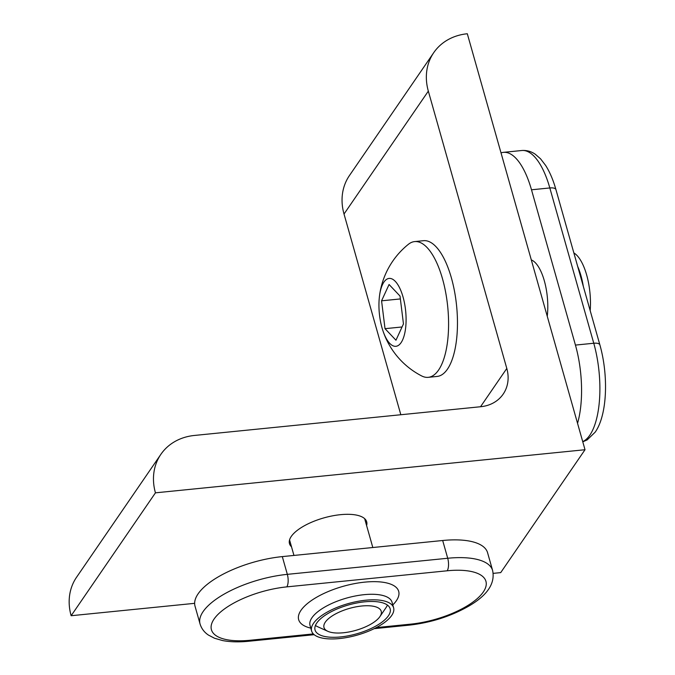 <?xml version="1.0" encoding="UTF-8"?>
<svg xmlns="http://www.w3.org/2000/svg" width="675" height="675" viewBox="0 0 675 675"><rect width="100%" height="100%" fill="white"/><g stroke="black" fill="none" stroke-linecap="round" stroke-linejoin="round"><path stroke-width="1.01" d="M327.881 631.327A29.734 11.424 -15.8 0 1 337.475 612.951A29.734 11.424 -15.8 0 1 376.844 607.238A29.734 11.424 -15.8 0 1 379.915 616.604A29.734 11.424 -15.8 0 1 356.172 630.248A29.734 11.424 -15.8 0 1 328.362 631.53A29.734 11.424 -15.8 0 1 327.881 631.327L317.832 626.805A39.023 14.993 -15.8 0 1 315.453 625.438M387.416 605.078A39.023 14.993 -15.8 0 1 386.108 607.483L379.915 616.604M282.31 556.605A68.681 26.393 164.2 0 0 198.113 593.823A68.681 26.393 164.2 0 0 195.033 606.201L200.053 623.945A68.681 26.393 -15.8 0 1 203.133 611.567A68.681 26.393 -15.8 0 1 287.331 574.349L282.31 556.605L442.682 540.506A68.681 26.393 -15.8 0 1 487.578 552.707L492.598 570.451A68.681 26.393 -15.8 0 0 447.711 558.259L442.682 540.506M388.403 615.794A39.023 14.993 164.2 0 0 390.15 608.757A39.023 14.993 164.2 0 0 356.678 603.011A39.023 14.993 164.2 0 0 316.803 622.974A39.023 14.993 164.2 0 0 315.056 630.011A39.023 14.993 164.2 0 0 348.528 635.757A39.023 14.993 164.2 0 0 388.403 615.794M313.512 623.312A42.609 16.377 164.2 0 0 311.605 630.99A42.609 16.377 164.2 0 0 348.157 637.267A42.609 16.377 164.2 0 0 391.694 615.465A42.609 16.377 164.2 0 0 393.609 607.778A42.609 16.377 164.2 0 0 357.05 601.501A42.609 16.377 164.2 0 0 313.512 623.312M366.601 525.538A40.112 15.415 164.2 0 0 366.677 521.8A40.112 15.415 164.2 0 0 332.269 515.894A40.112 15.415 164.2 0 0 291.279 536.414A40.112 15.415 164.2 0 0 289.482 543.645A40.112 15.415 164.2 0 0 291.507 546.784M585.014 449.727L155.444 492.834A58.531 49.056 -145.6 0 1 160.878 454.334A58.531 49.056 -145.6 0 1 194.425 435.451L480.811 406.713A39.023 32.704 34.4 0 0 503.179 394.116A39.023 32.704 34.4 0 0 506.798 368.449L428.33 91.133A58.531 49.056 -145.6 0 1 433.755 52.633A58.531 49.056 -145.6 0 1 467.311 33.75L585.014 449.727L500.715 572.611L493.172 573.37M194.645 603.332L71.145 615.727A58.531 49.056 -145.6 0 1 76.57 577.226L160.878 454.334M155.444 492.834L71.145 615.727M400.823 414.737L344.022 214.026A58.531 49.056 -145.6 0 1 349.456 175.525L433.755 52.633M402.055 326.97L385.02 328.674L381.569 300.814L389.07 284.504L400.013 296.047L403.456 323.916L395.963 340.225L385.02 328.674M400.368 298.932L381.569 300.814M405.793 326.371A34.104 13.205 -95.7 0 0 395.618 281.711A34.104 13.205 -95.7 0 0 379.358 297.127A34.104 13.205 -95.7 0 0 379.24 298.358A34.104 13.205 -95.7 0 0 382.649 329.906A34.104 13.205 -95.7 0 0 396.183 346.267A34.104 13.205 -95.7 0 0 405.793 326.371M382.649 329.906A78.857 78.857 0 0 0 421.639 375.924A68.209 26.418 -95.7 0 0 428.254 377.333A68.209 26.418 -95.7 0 0 447.989 337.475A68.209 26.418 -95.7 0 0 427.106 247.59A68.209 26.418 -95.7 0 0 414.627 241.591A68.209 26.418 -95.7 0 0 408.426 244.282A78.857 78.857 0 0 0 379.358 297.127M428.254 377.333L437.13 376.439A68.209 26.418 -95.7 0 0 457.464 321.612A68.209 26.418 -95.7 0 0 435.991 246.696A68.209 26.418 -95.7 0 0 423.503 240.697L414.627 241.591M582.719 441.602A68.681 26.595 -95.7 0 0 589.832 435.156A68.681 26.595 -95.7 0 0 593.764 343.246L549.821 187.954L531.495 189.793L575.438 345.085A68.681 26.595 84.3 0 1 577.547 423.326M531.495 189.793A68.681 26.595 -95.7 0 0 503.44 152.356A68.681 26.595 -95.7 0 0 501.019 152.887M547.256 316.28A39.023 15.112 -95.7 0 0 531.309 259.934M573.86 252.939A42.609 16.504 84.3 0 1 590.186 310.635M314.17 634.686L248.771 641.25A9.366 3.628 -95.7 0 0 250.189 640.254L313.327 633.918M376.279 627.598L410.56 624.156A9.366 3.628 84.3 0 1 409.143 625.151L374.169 628.661M286.799 586.879A9.366 3.628 84.3 0 0 287.331 574.349L447.711 558.259A9.366 3.628 -95.7 0 1 447.171 570.788L286.799 586.879A59.316 22.798 164.2 0 0 214.085 619.026A59.316 22.798 164.2 0 0 250.189 640.254M410.56 624.156A59.316 22.798 164.2 0 0 483.283 592.009A59.316 22.798 164.2 0 0 447.171 570.788M310.795 628.13A51.975 19.972 -15.8 0 1 300.999 610.301A51.975 19.972 -15.8 0 1 364.719 582.137A51.975 19.972 -15.8 0 1 396.36 600.733A51.975 19.972 -15.8 0 1 392.799 604.927M393.609 607.778L392.04 602.235A42.609 16.377 164.2 0 0 355.48 595.958A42.609 16.377 164.2 0 0 311.943 617.76A42.609 16.377 164.2 0 0 310.036 625.438L309.952 625.143M506.798 368.449L480.532 406.738M428.33 91.133L344.022 214.026M521.767 150.517C526.669 150.137 531.208 151.394 535.359 154.297L540.557 158.819L545.611 165.4C549.804 172.007 553.247 180.082 555.938 189.616A9.366 3.603 164.2 0 0 549.821 187.954A68.681 26.595 -95.7 0 0 521.767 150.517L503.44 152.356M582.787 441.83L587.157 439.914L595.198 432.135C607.416 414.847 608.546 375.334 599.889 344.917A9.366 3.603 -15.8 0 0 593.764 343.246L575.438 345.085M577.64 266.304A42.609 16.504 84.3 0 1 583.293 286.259M293.954 555.432L289.558 539.907M372.819 547.518L364.652 518.662M200.053 623.945C201.488 628.602 204.297 632.323 208.474 635.099L214.498 638.238L222.547 640.55C230.2 642.009 238.942 642.246 248.771 641.25M409.143 625.151C430.962 622.679 450.833 616.342 468.728 606.133C487.401 595.299 495.357 583.403 492.598 570.451M311.605 630.99L310.036 625.438M599.889 344.917L555.938 189.616"/></g></svg>
